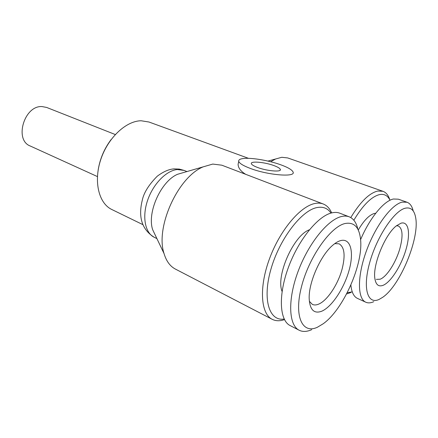 <?xml version="1.0" encoding="UTF-8"?>
<svg xmlns="http://www.w3.org/2000/svg" width="438" height="438" viewBox="0 0 438 438"><rect width="100%" height="100%" fill="white"/><g stroke="black" fill="none" stroke-linecap="round" stroke-linejoin="round"><path stroke-width="0.66" d="M396.472 225.751L398.366 225.975C402.692 228.603 403.19 236.148 399.85 248.62C395.979 262.346 386.863 276.696 380.206 279.203L376.33 279.378M401.038 223.177C408.703 220.949 410.691 233.607 405.96 249.611C401.328 265.587 390.975 282.012 383.212 285.269C378.552 287.076 375.755 284.722 374.819 278.196C372.683 264.59 385.265 234.062 396.445 225.778L401.038 223.177M379.155 299.389C367.619 304.947 362.44 288.445 369.705 262.57C376.806 236.739 394.277 210.59 405.342 208.187C410.888 207.037 414.326 210.174 415.651 217.598C419.779 238.239 400.212 285.527 382.741 297.276L379.155 299.389M373.795 301.683C370.745 303.052 368.073 303.233 365.785 302.215C357.43 298.705 357.145 276.504 366.256 251.335C375.278 226.167 391.556 204.382 402.204 202.11L407.028 202.241C410.056 203.38 412.12 206.298 413.231 210.985M365.785 302.215L357.441 298.393C353.784 296.674 351.594 292.206 350.876 284.985M360.584 239.663C369.776 217.916 383.94 200.812 393.433 199.011L398.339 199.18L407.028 202.241M358.262 230.043C363.83 220.517 369.196 214.987 374.359 213.459L375.727 213.251M273.947 165.591C264.629 162.076 250.087 160.828 251.374 163.724C251.795 164.814 253.832 166.051 257.484 167.436C266.879 171.066 281.815 172.304 280.342 169.407C279.866 168.263 277.73 166.987 273.947 165.591M249.961 168.285C267.64 175.189 295.995 177.51 293.082 172.057C292.135 169.867 288.051 167.453 280.84 164.814C269.184 160.56 252.091 157.603 243.906 158.452C240.073 158.835 238.354 159.815 238.743 161.398C239.482 163.401 243.221 165.695 249.961 168.285M238.737 161.387L238.102 164.299C238.195 167.924 240.708 171.258 245.641 174.297M155.753 236.175L152.681 229.736C146.845 212.611 160.96 181.233 177.571 174.28L212.764 164.069L221.831 165.192L323.222 203.982C326.912 205.449 329.721 208.428 331.643 212.912M284.486 319.625C279.86 321.207 275.765 321.103 272.201 319.313L175.381 269.069C170.092 266.299 166.32 261.136 164.058 253.591C155.172 227.623 177.719 177.461 202.854 166.987M272.201 319.313C260.763 313.75 258.858 287.635 269.419 258.962C279.877 230.279 300.391 206.079 315.07 203.467C318.081 202.882 320.802 203.051 323.222 203.982M284.18 319.023C269.277 321.552 262.176 299.603 270.898 269.326C279.433 239.066 301.519 210.317 317.046 207.552C323.08 206.429 327.728 208.274 330.997 213.087M389.825 199.898C388.446 195.353 386.157 192.485 382.949 191.296L287.717 157.937L281.793 157.286L275.584 158.999L270.668 161.742M382.949 191.296L377.753 191.034C369.283 193.059 360.293 201.907 350.778 217.576M346.557 293.975L350.926 292.502M390.001 200.259C387.789 195.611 384.307 193.716 379.565 194.587C371.479 196.602 362.905 205.148 353.844 220.226M347.235 292.677L352.261 291.872M111.153 139.508C104.277 148.646 99.935 158.863 98.139 170.158M248.516 158.337L148.975 122.016L141.135 120.762C125.941 120.899 107.721 137.997 100.647 159.919C93.453 181.819 98.895 203.462 111.827 209.517L142.881 224.639M334.785 243.627L339.072 243.813C344.46 247.043 345.494 255.365 342.171 268.79C338.131 284.311 327.175 300.884 318.442 304.213C316.126 305.149 314.095 305.204 312.354 304.388L309.337 301.289M340.479 240.643C350.581 237.724 354.211 251.801 349.201 269.901C344.328 287.969 331.894 306.934 321.727 311.221C314.084 314.046 309.901 309.896 309.19 298.771C308.423 282.762 320.578 255.266 332.831 245.187C335.552 242.849 338.103 241.333 340.479 240.643M317.479 327.202C302.428 334.429 293.816 316.63 301.421 286.983C308.812 257.385 330.383 226.736 345.024 223.528C353.981 221.842 359.149 227.026 360.529 239.082C363.54 263.758 343.54 309.288 323.26 323.726L317.479 327.202M311.736 329.65C306.934 331.807 302.746 332.004 299.159 330.236C288.686 325.188 287.525 299.888 297.977 271.735C308.336 243.577 327.903 219.465 341.569 216.509C344.416 215.846 346.956 215.945 349.201 216.81C353.548 218.611 356.45 222.783 357.912 229.337M299.159 330.236L290.153 325.587C279.493 320.446 278.097 295.25 288.423 267.35C298.645 239.444 318.234 215.644 332.053 212.819C334.928 212.184 337.506 212.304 339.789 213.186L349.201 216.81M282.088 291.489C275.606 275.956 293.657 235.25 309.387 229.802M97.417 176.574L30.227 145.996C14.049 140.061 24.205 105.432 41.955 106.565L46.603 107.43L115.265 134.532M184.168 170.431L179.257 169.084L174.094 168.887C169.002 169.183 163.401 171.614 157.291 176.18C148.909 184.628 143.921 192.578 142.323 200.024C138.972 213.487 139.574 228.094 154.187 237.254C145.137 232.928 141.95 216.936 147.562 200.473C153.092 183.998 166.331 170.513 177.313 169.528L184.168 170.431L186.977 171.565M238.102 164.299L238.743 161.398M154.187 237.254L156.908 238.601M152.681 229.736L164.058 253.591M267.963 161.091L275.584 158.999M280.161 170.179L280.342 169.407"/></g></svg>
